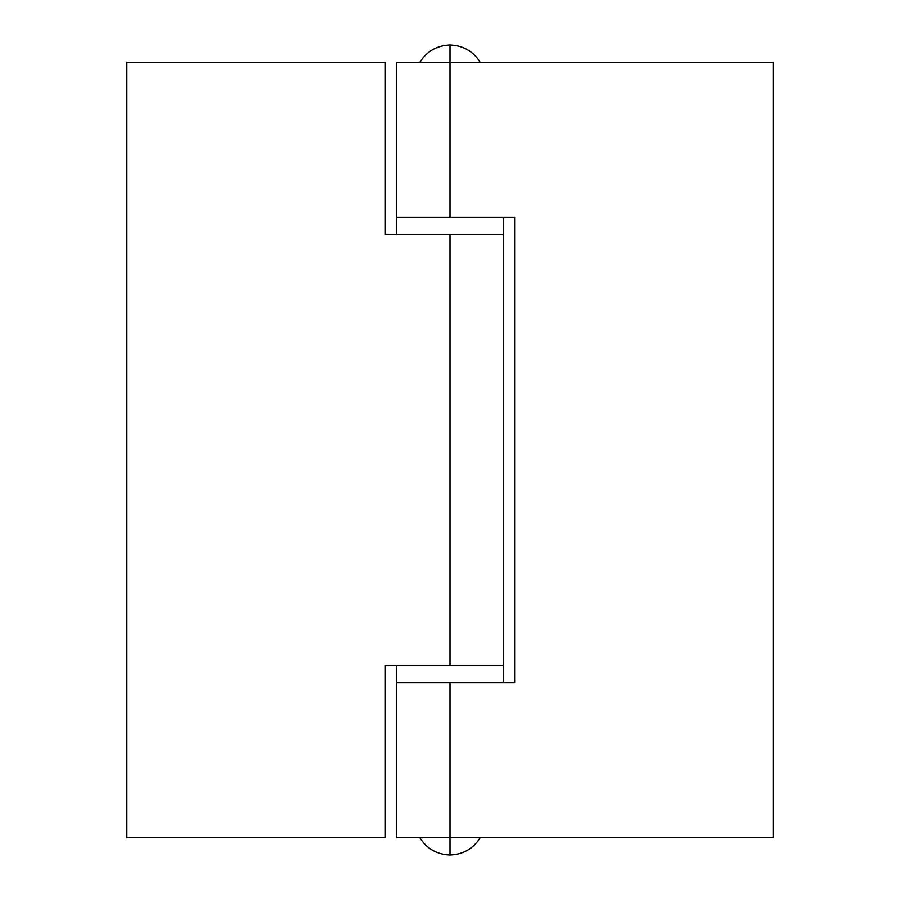<?xml version="1.0" encoding="UTF-8"?>
<svg xmlns="http://www.w3.org/2000/svg" width="900" height="900" viewBox="0 0 900 900"><rect width="100%" height="100%" fill="white"/><g stroke="black" fill="none" stroke-linecap="round" stroke-linejoin="round"><path stroke-width="1.35" d="M419.839 62.235C426.87 51.199 436.928 45.461 450 45L450 62.235L450 45C436.928 45.461 426.87 51.199 419.839 62.235M450 682.661L429.559 682.661L450 682.661L450 837.765L396.574 837.765L773.134 837.765L450 837.765L450 855C463.072 854.539 473.13 848.801 480.161 837.765C473.13 848.801 463.072 854.539 450 855C436.928 854.539 426.87 848.801 419.839 837.765C426.87 848.801 436.928 854.539 450 855L450 682.661L514.631 682.661L514.631 217.339L396.574 217.339L396.574 234.574L503.426 234.574L503.426 217.339L396.574 217.339L396.574 62.235L396.574 217.339L450 217.339L450 62.235L396.574 62.235L773.134 62.235L773.134 837.765L773.134 62.235L450 62.235L450 217.339L514.631 217.339L514.631 682.661L396.574 682.661L396.574 837.765L396.574 665.426L396.574 682.661L400.646 682.661L396.574 682.661M480.161 62.235C473.13 51.199 463.072 45.461 450 45C463.072 45.461 473.13 51.199 480.161 62.235M503.426 217.339L503.426 234.574L450 234.574L450 665.426L503.381 665.426M396.574 234.574L396.574 217.339L450 217.339M450 665.426L385.369 665.426L385.369 837.765L126.866 837.765L385.369 837.765L385.369 665.426L503.426 665.426L503.426 682.661L503.426 234.574L385.369 234.574L385.369 62.235L126.866 62.235L126.866 837.765L126.866 62.235L385.369 62.235L385.369 234.574L450 234.574L450 665.426L502.402 665.426M503.426 234.574L450 234.574M429.559 682.661L400.646 682.661L429.559 682.661"/></g></svg>
